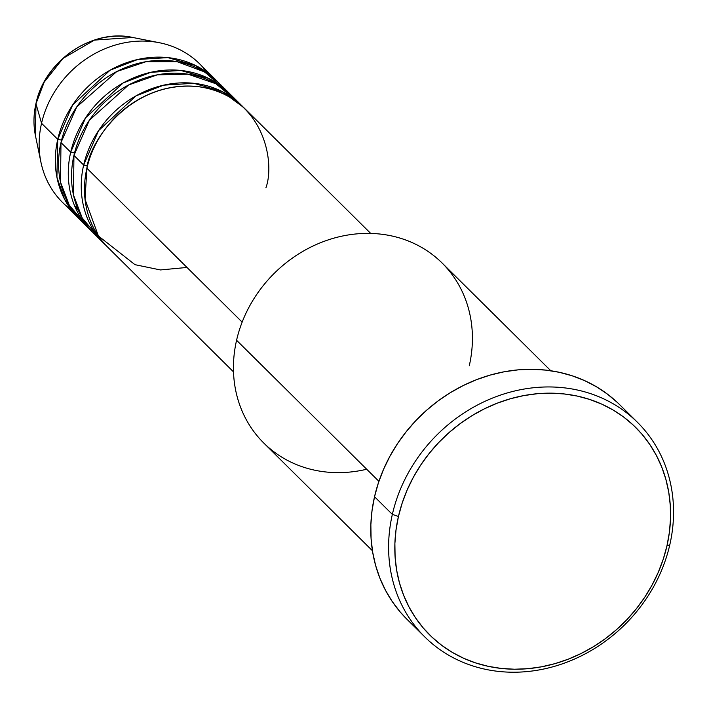 <?xml version="1.0" encoding="UTF-8"?>
<svg xmlns="http://www.w3.org/2000/svg" width="709" height="709" viewBox="0 0 709 709"><rect width="100%" height="100%" fill="white"/><g stroke="black" fill="none" stroke-linecap="round" stroke-linejoin="round"><path stroke-width="1.06" d="M36.062 103.372A4.874 1.312 12.9 0 0 35.964 103.541A4.874 1.312 12.9 0 0 35.973 103.753L44.233 82.084L62.977 58.413L94.43 40.094L132.778 37.48A80.152 70.838 134.7 0 0 35.973 103.753L41.547 123.295A97.461 86.135 -45.3 0 1 159.259 42.708A97.461 86.135 -45.3 0 1 207.152 72.513M370.718 233.421L245.004 108.823A97.461 86.135 134.7 0 0 153.729 92.33A97.461 86.135 134.7 0 0 86.888 168.237L85.036 199.389L98.409 235.991L135.002 264.679L160.429 269.943L186.999 267.453M241.76 105.614L232.047 95.981A97.461 86.135 134.7 0 0 140.781 79.488A97.461 86.135 134.7 0 0 73.94 155.395L83.653 165.029A4.874 1.312 -167.1 0 1 87.455 165.906A4.874 1.312 12.9 0 0 83.653 165.029A97.461 86.135 -45.3 0 1 150.494 89.112A97.461 86.135 -45.3 0 1 241.76 105.614A97.461 86.135 -45.3 0 1 243.364 107.245L221.678 91.301L193.779 83.299L163.682 85.16L136.031 95.857L98.551 130.66L83.653 165.029L73.94 155.395L73.479 195.055L82.209 217.947L99.907 239.022M228.812 92.773L219.09 83.139A97.461 86.135 134.7 0 0 127.824 66.646A97.461 86.135 134.7 0 0 60.983 142.553L70.696 152.187A4.874 1.312 -167.1 0 1 74.498 153.064A4.874 1.312 12.9 0 0 70.696 152.187A97.461 86.135 -45.3 0 1 137.537 76.271A97.461 86.135 -45.3 0 1 228.812 92.773A97.461 86.135 -45.3 0 1 230.407 94.403L208.721 78.46L180.822 70.457L150.725 72.318L123.074 83.015L85.594 117.818L70.696 152.187L60.983 142.553L60.522 182.213L69.252 205.105L86.95 226.18M78.637 218.372A97.461 86.135 -45.3 0 0 80.277 219.95L64.537 199.194L56.915 177.223L57.739 139.345A4.874 1.312 -167.1 0 1 61.541 140.222A4.874 1.312 12.9 0 0 57.739 139.345A97.461 86.135 -45.3 0 1 124.58 63.429A97.461 86.135 -45.3 0 1 215.855 79.931A97.461 86.135 -45.3 0 1 217.45 81.562L195.764 65.618L167.873 57.615L137.768 59.476L110.117 70.173L72.637 104.976L57.739 139.345L41.547 123.295L57.739 139.345A97.461 86.135 -45.3 0 0 78.637 218.372L62.436 202.322A97.461 86.135 134.7 0 1 41.547 123.295L35.973 103.753A80.152 70.838 134.7 0 0 35.45 135.676L35.973 103.753A4.874 1.312 -167.1 0 1 35.964 103.541C44.507 61.001 92.232 28.254 132.778 37.48L159.259 42.708M74.312 205.114L78.717 211.069M550.813 370.763L442.115 263.021A126.698 111.978 134.7 0 0 323.464 241.583A126.698 111.978 134.7 0 0 236.576 340.267A126.698 111.978 -45.3 0 1 380.166 234.067A126.698 111.978 -45.3 0 1 469.278 365.755M392.352 514.388L398.44 516.48A146.196 129.198 -45.3 0 1 564.134 393.947A146.196 129.198 -45.3 0 1 666.947 545.903L669.801 544.787A151.07 133.505 134.7 0 0 563.558 387.761A151.07 133.505 134.7 0 0 392.352 514.388A151.07 133.505 -45.3 0 1 495.954 396.721A151.07 133.505 -45.3 0 1 637.418 422.289A151.07 133.505 -45.3 0 1 669.801 544.787A151.07 133.505 -45.3 0 1 566.199 662.445A151.07 133.505 -45.3 0 1 424.735 636.877A151.07 133.505 -45.3 0 1 392.352 514.388L374.529 496.734L392.352 514.388A151.07 133.505 134.7 0 0 498.595 671.414A151.07 133.505 134.7 0 0 669.801 544.787L666.947 545.903L669.385 532.379L670.501 518.837L670.289 505.428L668.755 492.259L665.911 479.461L661.789 467.169L656.419 455.488L649.852 444.543L642.168 434.431L633.421 425.24L623.707 417.078L613.117 410.015L601.746 404.121L589.72 399.451L577.135 396.047L564.134 393.947L550.822 393.158L537.333 393.708L523.809 395.587L510.365 398.759L497.133 403.217L484.247 408.898L471.822 415.766L459.99 423.743L448.859 432.756L438.534 442.708L429.113 453.521L420.694 465.077L413.347 477.272L407.152 489.99L402.171 503.106L398.44 516.48L396.012 530.004L394.886 543.546L395.099 556.955L396.632 570.125L399.477 582.922L403.607 595.214L408.978 606.895L415.536 617.84L423.229 627.952L431.976 637.143L441.689 645.305L452.28 652.369L463.642 658.262L475.677 662.933L488.253 666.336L501.263 668.436L514.574 669.225L528.054 668.676L541.587 666.797L555.032 663.624L568.264 659.166L581.15 653.485L593.566 646.617L605.397 638.641L616.538 629.627L626.862 619.675L636.274 608.863L644.703 597.306L652.041 585.111L658.236 572.393L663.225 559.277L666.947 545.903A146.196 129.198 -45.3 0 1 501.263 668.436A146.196 129.198 -45.3 0 1 398.44 516.48L392.352 514.388M265.893 187.85C275.624 161.475 263.314 95.05 197.35 86.542C130.819 80.534 89.423 141.082 86.888 168.237L242.15 322.116L86.888 168.237A97.461 86.135 134.7 0 0 107.786 247.264L233.5 371.87M366.704 469.243A126.698 111.978 -45.3 0 1 236.576 340.267L378.907 481.34L236.576 340.267A126.698 111.978 134.7 0 0 263.73 443.001L372.429 550.733M637.418 422.289L619.604 404.635A151.07 133.505 134.7 0 0 478.141 379.067A151.07 133.505 134.7 0 0 374.529 496.734A151.07 133.505 134.7 0 0 406.913 619.223L424.735 636.877M215.855 79.931L199.654 63.872A97.461 86.135 134.7 0 0 108.388 47.379A97.461 86.135 134.7 0 0 41.547 123.295A97.461 86.135 -45.3 0 0 40.909 162.113L35.45 135.676C33.314 125.174 33.483 114.468 35.964 103.549M93.234 232.791A97.461 86.135 -45.3 0 1 91.585 231.214A97.461 86.135 -45.3 0 1 70.696 152.187M225.187 89.946L204.777 71.99L177.073 61.665L146.019 61.692L116.799 71.529L76.723 106.935L60.983 142.553A97.461 86.135 134.7 0 0 81.872 221.58L91.585 231.214M71.139 209.74A97.461 86.135 -45.3 0 1 40.909 162.113M407.001 619.303L400.142 611.92L392.201 601.471L385.421 590.154L379.864 578.083L375.602 565.383L372.659 552.16L371.082 538.556L370.86 524.695L372.021 510.702L374.529 496.734L378.384 482.9L383.534 469.358L389.932 456.215L397.527 443.612L406.23 431.675L415.961 420.499L426.632 410.21L438.135 400.895L450.366 392.653L463.199 385.563L476.51 379.687L490.185 375.088L504.072 371.8L518.057 369.868L531.989 369.3L545.744 370.107L559.188 372.278L572.181 375.797L584.615 380.627L596.358 386.715L607.303 394.018L617.344 402.446M106.19 245.633A97.461 86.135 -45.3 0 1 104.542 244.056A97.461 86.135 -45.3 0 1 83.653 165.029M236.691 101.015L215.828 83.715L188.027 74.179L157.274 74.844L128.586 84.983L89.396 120.202L73.94 155.395A97.461 86.135 134.7 0 0 94.829 234.422L104.542 244.056M215.412 88.528L221.483 92.914"/></g></svg>
